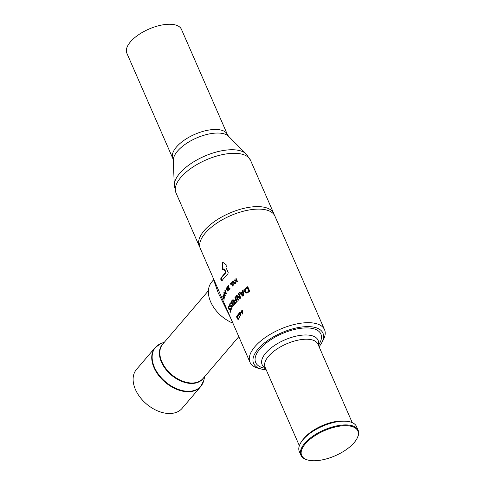 <?xml version="1.0" encoding="UTF-8"?>
<svg xmlns="http://www.w3.org/2000/svg" width="485" height="485" viewBox="0 0 485 485"><rect width="100%" height="100%" fill="white"/><g stroke="black" fill="none" stroke-linecap="round" stroke-linejoin="round"><path stroke-width="0.73" d="M182.057 408.412A29.985 19.752 -139.5 0 1 146.434 403.938A29.985 19.752 -139.5 0 1 136.485 369.437L155.103 347.672A29.985 19.752 40.5 0 0 165.052 382.168A29.985 19.752 40.5 0 0 200.675 386.648L182.057 408.412M308.127 460.101L307.526 459.95A31.216 13.919 -23.6 0 1 300.942 455.257L299.318 451.535A31.216 13.919 -23.6 0 1 300.342 443.514A31.216 13.919 -23.6 0 1 322.349 426.279A31.216 13.919 -23.6 0 1 349.946 421.847A31.216 13.919 -23.6 0 1 356.524 426.539L358.148 430.262A31.216 13.919 -23.6 0 1 357.124 438.282L356.827 438.828A30.646 13.665 -23.6 0 1 314.765 460.75A30.646 13.665 -23.6 0 1 308.127 460.101A30.646 13.665 -23.6 0 1 324.277 430.704A30.646 13.665 -23.6 0 1 356.827 438.828M349.946 421.847L349.339 421.695A30.646 13.665 156.4 0 0 322.246 426.048A30.646 13.665 156.4 0 0 300.645 442.969L300.342 443.514M300.942 455.257A31.216 13.919 -23.6 0 1 323.974 430.007A31.216 13.919 -23.6 0 1 358.148 430.262M304.61 437.731A28.754 12.822 -23.6 0 1 342.804 421.047M303.828 438.573A28.851 12.865 -23.6 0 1 343.95 421.041M318.487 345.387L319.694 343.168A35.575 15.866 156.4 0 0 305.665 327.927A35.575 15.866 156.4 0 0 262.949 345.805A35.575 15.866 156.4 0 0 263.167 367.866L265.616 368.485M223.312 296.614L222.924 296.753L223.439 298.281L223.518 297.469L222.924 296.753M223.646 297.766L223.536 298.754L223.167 298.214L222.773 296.408L222.979 296.177L223.53 297.069L224.106 300.118L223.803 297.76M223.185 296.396L222.773 296.408L222.979 296.177M239.463 314.037A40.673 18.139 -23.6 0 1 239.723 313.716L239.341 312.843A40.673 18.139 -23.6 0 1 239.572 312.564L239.954 313.437A40.673 18.139 -23.6 0 1 240.851 312.401L240.918 315.674A40.673 18.139 156.4 0 0 240.699 315.941L239.869 314.05A40.673 18.139 156.4 0 0 239.608 314.371L239.463 314.037L239.917 314.025A40.103 17.884 -23.6 0 1 240.105 313.789M241.057 312.928L240.821 312.934A40.673 18.139 156.4 0 0 240.099 313.771L240.712 315.171L240.821 312.934A40.103 17.884 -23.6 0 1 240.996 312.734M239.723 313.716L240.057 313.431M239.954 313.437L240.39 313.425M239.341 312.843L239.693 312.831M239.869 314.05L240.22 314.044M242.706 292.503A40.673 18.139 156.4 0 0 241.233 293.655L242.955 295.365L242.706 292.503L243.179 292.491L243.428 295.359L242.955 295.365M239.317 292.746A40.673 18.139 -23.6 0 1 239.869 292.285L240.827 293.255A40.673 18.139 -23.6 0 1 242.652 291.831L242.512 290.218A40.673 18.139 -23.6 0 1 243.112 289.775L243.549 295.626A40.673 18.139 156.4 0 0 242.803 296.208L239.317 292.746L239.784 292.734A40.103 17.884 -23.6 0 1 240.075 292.491M243.07 295.995L239.784 292.734M240.827 293.255L241.294 293.243A40.103 17.884 -23.6 0 1 243.13 291.818L242.991 290.206A40.103 17.884 -23.6 0 1 243.137 290.103M242.652 291.831L243.13 291.818M242.512 290.218L242.991 290.206M223.536 269.769L223.064 269.442L222.657 262.652L223.155 262.173M223.724 269.108L224.161 269.223L223.724 269.108A40.673 18.139 156.4 0 0 223.082 269.781L222.615 269.454L222.197 262.664L222.7 262.185L226.889 265.344L226.859 266.15A40.673 18.139 156.4 0 0 226.095 266.829L225.968 267.49L228.168 272.528L227.926 273.849A40.673 18.139 156.4 0 0 221.936 280.882L221.257 280.639L220.851 279.712L220.851 278.396A40.673 18.139 -23.6 0 1 225.088 273.103L225.276 271.788L224.161 269.223L224.616 269.217L224.179 269.096L224.616 269.217L225.731 271.776L225.543 273.091A40.103 17.884 -23.6 0 0 221.305 278.384L221.718 280.633L222.391 280.87M223.082 269.781L222.615 269.454L223.064 269.442M221.936 280.882L221.257 280.639L221.718 280.633M231.242 306.787L230.32 306.144M231.066 303.61L230.151 304.168L230.078 305.799L230.581 306.059L231.06 305.508L232.103 305.944L232.006 308.484L231.321 309.284L231.005 308.551A40.673 18.139 -23.6 0 1 231.018 308.521L231.775 307.945L231.866 306.441L231.296 306.211L230.769 306.799L229.92 306.326L229.635 305.01L229.914 303.628L230.751 302.804L231.084 303.58A40.673 18.139 156.4 0 0 231.066 303.61L231.387 303.592M230.205 304.071L231.206 302.792M230.551 305.786L231.048 306.047L231.691 305.362M230.078 305.799L231.048 306.047M231.466 305.289L231.06 305.508L231.527 305.501M232.327 306.435L231.757 306.199M232.254 306.435L231.296 306.211M231.005 308.551L231.472 308.539A40.103 17.884 -23.6 0 1 231.484 308.521L231.018 308.521M231.49 308.508L232.236 307.933L231.775 307.945M231.672 308.993L231.472 308.539M241.906 312.146L241.524 312.158A40.673 18.139 156.4 0 0 241.227 312.479L241.081 312.146A40.673 18.139 -23.6 0 1 241.378 311.825L240.996 310.946A40.673 18.139 -23.6 0 1 241.257 310.667L241.639 311.546A40.673 18.139 -23.6 0 1 242.658 310.503L242.603 313.783A40.673 18.139 156.4 0 0 242.354 314.05L241.536 312.134A40.103 17.884 -23.6 0 1 241.833 311.813L241.712 311.54M242.615 313.613L242.47 313.274M241.639 311.546L242.094 311.534A40.103 17.884 -23.6 0 1 242.791 310.812M242.397 313.28L242.603 311.037A40.673 18.139 156.4 0 0 241.785 311.879L242.645 313.274M240.996 310.946L241.378 310.94M241.378 311.825L241.833 311.813M241.081 312.146L241.536 312.134M230.126 309.806L229.375 309.175M229.563 306.635L228.89 307.187L229.005 308.818L229.411 309.078L229.732 308.533L230.593 308.969L230.751 311.503L230.314 312.298L229.993 311.57A40.673 18.139 -23.6 0 1 230.005 311.54L230.52 310.964L230.454 309.466L229.981 309.23L229.635 309.818L228.938 309.345L228.581 308.023L228.653 306.647L229.241 305.829L229.575 306.605A40.673 18.139 156.4 0 0 229.563 306.635L229.926 306.617M229.096 306.805L229.714 305.823M229.496 308.806L229.902 309.066L230.272 308.442M229.005 308.818L229.902 309.066M230.029 308.321L229.732 308.533L230.211 308.521M230.933 309.46L230.466 309.218M230.763 309.46L229.981 309.23M229.993 311.57L230.496 311.558A40.103 17.884 -23.6 0 1 230.496 311.534L230.005 311.54M230.502 311.528L231.005 310.952M238.25 314.753A40.673 18.139 156.4 0 0 237.935 315.195L237.795 314.874A40.673 18.139 -23.6 0 1 238.65 313.71L238.79 314.025A40.673 18.139 156.4 0 0 238.45 314.474L239.36 316.553A40.673 18.139 -23.6 0 1 239.699 316.105L239.632 317.323A40.673 18.139 156.4 0 0 239.469 317.548L238.25 314.753L238.571 314.747M239.36 316.553L239.717 316.547M237.795 314.874L238.165 314.868M234 280.281A40.673 18.139 -23.6 0 1 234.455 279.906L236.122 280.427L235.795 278.827A40.673 18.139 -23.6 0 1 236.171 278.535L237.529 281.639A40.673 18.139 156.4 0 0 237.153 281.93L236.45 280.312L235.837 282.985A40.673 18.139 156.4 0 0 235.413 283.337L235.959 280.906L234.467 280.269A40.103 17.884 -23.6 0 1 234.782 280.009M235.959 280.906L236.304 280.9M236.316 280.863L234.467 280.269M236.619 280.312L236.268 278.814A40.103 17.884 -23.6 0 1 236.286 278.802M236.256 279.875L236.728 279.869M236.45 280.312L236.922 280.3L237.511 281.652M235.795 278.827L236.268 278.814M238.25 319.427L238.032 319.063M238.208 318.778L238.687 318.875M238.384 319.251L237.583 319.106L237.383 316.081A40.673 18.139 156.4 0 0 236.68 317.238L236.522 316.881A40.673 18.139 -23.6 0 1 237.426 315.426L237.747 318.791L238.232 318.887L238.505 318.027A40.673 18.139 -23.6 0 1 238.499 318.014L238.687 318.451L238.02 319.548M237.747 318.791L238.559 318.881M236.522 316.881L236.892 316.875M232.564 281.53A40.673 18.139 -23.6 0 1 233 281.142L235.273 283.452A40.673 18.139 156.4 0 0 234.916 283.761L232.933 281.712L233.376 285.131A40.673 18.139 156.4 0 0 233.061 285.429L232.564 281.53L233.024 281.518A40.103 17.884 -23.6 0 1 233.206 281.355M232.933 281.712L235.17 283.543M246.944 293.019L245.064 291.764L245.234 289.102L246.938 287.496A40.103 17.884 -23.6 0 1 247.847 286.92M246.889 292.297L248.708 291.63A40.103 17.884 -23.6 0 1 249.357 291.218L247.793 287.635L247.277 287.647A40.673 18.139 156.4 0 0 246.635 288.06L245.283 289.351L245.222 291.333L246.659 292.303L248.199 291.643A40.673 18.139 -23.6 0 1 248.841 291.23L247.277 287.647M248.841 291.23L249.357 291.218M246.447 293.031L244.573 291.776L244.743 289.115L246.428 287.508A40.673 18.139 -23.6 0 1 247.744 286.671L249.775 291.327A40.673 18.139 156.4 0 0 248.472 292.152L246.356 293.031M229.981 284.028A40.673 18.139 -23.6 0 1 231.357 282.652L232.715 285.756A40.673 18.139 156.4 0 0 232.412 286.047L231.218 283.307A40.673 18.139 156.4 0 0 230.145 284.392L229.981 284.028L230.436 284.016A40.103 17.884 -23.6 0 1 231.49 282.955M231.218 283.307L231.642 283.301M238.414 300.069L236.516 295.717A40.103 17.884 -23.6 0 1 236.856 295.383M240.227 298.378L236.844 296.177L238.505 299.979A40.673 18.139 156.4 0 0 238.099 300.385L236.062 295.729A40.673 18.139 -23.6 0 1 236.607 295.195L240.099 297.814L238.28 293.649A40.673 18.139 -23.6 0 1 238.741 293.243L240.772 297.899A40.673 18.139 156.4 0 0 240.014 298.566L236.844 296.177M240.099 297.814L240.56 297.802L238.735 293.637A40.103 17.884 -23.6 0 1 238.862 293.528M238.28 293.649L238.735 293.637M236.062 295.729L236.516 295.717M227.562 286.768A40.673 18.139 -23.6 0 1 228.799 285.301L228.884 288.678L229.46 288.769L229.848 287.908L230.054 288.332L229.611 289.133L228.647 288.993L228.696 285.962A40.673 18.139 156.4 0 0 227.72 287.126L227.562 286.768L228.017 286.756A40.103 17.884 -23.6 0 1 228.95 285.641M229.375 289.351L229.078 288.927M229.611 289.133L229.138 289.43M229.332 288.666L229.908 288.763M228.884 288.678L229.86 288.763M235.704 302.967L235.613 302.761A40.103 17.884 -23.6 0 1 237.056 301.118L236.486 299.809L236.031 299.821A40.673 18.139 156.4 0 0 234.782 301.227L234.546 300.682L234.995 300.67A40.103 17.884 -23.6 0 1 236.243 299.257L235.261 297.014A40.103 17.884 -23.6 0 1 235.358 296.917M234.546 300.682A40.673 18.139 -23.6 0 1 235.789 299.269L236.243 299.257M235.789 299.269L234.813 297.026L235.261 297.014M234.813 297.026A40.673 18.139 -23.6 0 1 235.219 296.596L237.25 301.252A40.673 18.139 156.4 0 0 235.407 303.325L235.164 302.773A40.673 18.139 -23.6 0 1 236.601 301.13L236.031 299.821M236.601 301.13L237.056 301.118M235.164 302.773L235.613 302.761M227.61 289.885L226.962 289.472M227.016 287.987L227.344 287.593M227.113 287.823L226.659 287.835L227.647 287.993L227.689 289.193L228.259 289.551L228.077 291.079L227.229 291L227.162 289.909L226.525 289.533L226.659 287.835L227.113 287.526M228.259 289.551L227.914 289.199M226.98 289.527L226.525 289.533L227.326 289.891M227.889 291.285L227.665 290.945L228.144 290.933M228.077 291.079L227.683 290.988M227.513 289.278L227.435 288.32L226.792 288.151L226.713 289.199L227.974 289.218M226.713 289.199L227.962 289.272M227.168 289.187L227.61 289.442L227.168 289.187M227.744 288.314L226.792 288.151M227.889 288.308L227.247 288.138M227.429 290.709L227.944 290.77L228.053 289.891L227.677 289.672L227.429 290.709L228.253 290.764M228.356 289.885L227.677 289.672M228.508 289.878L228.132 289.66L228.508 289.878M227.883 290.697L228.399 290.764M233.515 305.702L232.236 303.81M232 301.185L232.376 300.367L233.479 299.906M233.303 305.041L233.806 304.695L233.776 301.749L232.685 300.573L232.157 300.918L232.254 303.859L233.303 305.041L234.485 304.271M234.546 302.688L234.231 301.737L232.685 300.573M231.448 302.106L231.927 300.379L233.03 299.918L234.134 301.3L234.594 303.507L234.043 305.229L233.018 305.689L231.969 304.301L231.448 302.106L231.83 302.094M232.727 299.863L233.03 299.918M225.155 290.964L225.319 290.636M225.24 290.751L224.779 290.764L225.913 291.637L226.192 294.001L225.095 293.122L225.076 290.515M226.125 294.104L225.901 293.795L226.343 293.789M226.107 292.964L225.282 291.079L224.876 291.8L225.707 293.692L226.331 292.958M225.707 293.692L226.04 293.655M226.168 293.68L226.507 293.643M224.931 291.109L225.634 291.067M225.743 291.067L225.392 291.097M224.628 292.946L224.009 292.982L224.003 293.674L224.828 295.565L225.137 294.838L224.009 292.982M225.27 295.874L224.27 295.001L223.858 292.643L224.901 293.516L225.04 296.117M224.331 292.631L223.858 292.643L224.106 292.394M223.943 295.153A40.673 18.139 156.4 0 0 223.682 295.983L224.294 297.384L224.076 295.153M223.536 296.571L223.609 296.256A40.673 18.139 156.4 0 0 223.536 296.571M223.391 296.238A40.673 18.139 -23.6 0 1 223.464 295.923L223.7 295.917M223.464 295.923L223.082 295.05A40.673 18.139 -23.6 0 1 223.155 294.771L223.536 295.65A40.673 18.139 -23.6 0 1 223.864 294.625L224.506 297.887A40.673 18.139 156.4 0 0 224.44 298.154L223.609 296.256M319.075 346.726A37.836 16.872 156.4 0 0 321.694 342.84A37.836 16.872 156.4 0 0 281.512 332.807A37.836 16.872 156.4 0 0 261.573 369.109L258.553 368.345A40.673 18.139 -23.6 0 1 249.981 362.228A40.673 18.139 -23.6 0 1 265.622 337.269A40.673 18.139 -23.6 0 1 307.138 322.689A40.673 18.139 -23.6 0 1 324.52 329.661L274.898 216.086A40.673 18.139 156.4 0 0 257.517 209.114A40.673 18.139 156.4 0 0 216.007 223.694A40.673 18.139 156.4 0 0 200.36 248.653L215.395 283.064M324.52 329.661A40.673 18.139 -23.6 0 1 323.18 340.106L321.694 342.84M222.888 300.215L215.413 283.113M199.923 247.368A40.673 18.139 -23.6 0 1 199.274 246.168A40.673 18.139 -23.6 0 1 214.922 221.208A40.673 18.139 -23.6 0 1 256.438 206.628A40.673 18.139 -23.6 0 1 273.819 213.606A40.673 18.139 -23.6 0 1 274.255 214.891M261.573 369.109A37.836 16.872 156.4 0 0 266.198 369.825M213.539 279.742L211.418 282.409A29.609 19.503 40.5 0 0 232.915 323.168M213.921 278.827L213.545 279.736L218.147 292.697L231.23 319.306M172.818 158.437A29.797 13.289 156.4 0 1 194.8 134.333A29.797 13.289 156.4 0 1 227.423 134.581L181.457 29.367A29.797 13.289 156.4 0 0 148.834 29.118A29.797 13.289 156.4 0 0 126.852 53.223L172.818 158.437L173.303 160.48A30.622 13.653 -23.6 0 1 196.419 138.037A30.622 13.653 -23.6 0 1 228.587 136.327L246.241 154.024A39.849 17.769 156.4 0 0 204.373 156.249A39.849 17.769 156.4 0 0 174.297 185.452L175.982 192.854A40.673 18.139 -23.6 0 1 205.992 159.953A40.673 18.139 -23.6 0 1 250.527 160.292L273.819 213.606M238.814 336.669L203.045 378.494A26.481 17.448 -139.5 0 1 171.581 374.535A26.481 17.448 -139.5 0 1 162.79 344.065L208.411 290.721M204.737 376.512L203.797 380.428A29.87 19.673 -139.5 0 1 165.415 381.743A29.87 19.673 -139.5 0 1 160.765 343.622L155.103 347.672M163.524 343.204A26.596 17.521 40.5 0 0 171.211 374.966A26.596 17.521 40.5 0 0 203.779 377.633M299.36 445.715L265.083 367.266A28.851 12.865 -23.6 0 1 286.368 343.926A28.851 12.865 -23.6 0 1 317.954 344.168L352.231 422.617M265.416 368.036A30.513 13.604 -23.6 0 1 284.634 339.955A30.513 13.604 -23.6 0 1 318.293 344.932M225.276 271.788L225.731 271.776M222.197 262.664L222.657 262.652M225.088 273.103L225.543 273.091M220.851 278.396L221.305 278.384M220.851 279.712L221.312 279.7M229.92 306.326L230.393 306.32M229.914 303.628L230.381 303.616M228.938 309.345L229.441 309.333M228.653 306.647L229.144 306.635M230.52 310.964L230.866 310.958M237.583 319.106L238.044 319.094M248.199 291.643L248.708 291.63M244.573 291.776L245.064 291.764M246.428 287.508L246.938 287.496M244.743 289.115L245.234 289.102M228.647 288.993L229.102 288.981M233.806 304.695L234.261 304.689M233.776 301.749L234.231 301.737M231.927 300.379L232.376 300.367M231.969 304.301L232.424 304.295M203.797 380.428L200.675 386.648M164.482 342.089L160.765 343.622M223.003 296.608L223.512 296.596M223.439 298.281L223.955 298.269M223.894 269.023L224.349 269.011M230.854 306.144L230.387 306.156M231.994 306.065L231.533 306.077M229.763 309.163L229.272 309.175M230.636 309.09L230.157 309.103M238.474 319.051L238.014 319.063M229.629 288.939L229.175 288.945M227.016 289.478L227.471 289.466M227.071 287.981L227.507 287.975M227.768 289.66L228.217 289.648M225.095 290.964L225.555 290.952M224.149 292.837L224.616 292.831M224.985 295.674L225.464 295.662M222.857 300.148L249.981 362.228M175.982 192.854L199.274 246.168M246.241 154.024L250.527 160.292M173.303 160.48L174.297 185.452M227.423 134.581L228.587 136.327"/></g></svg>
